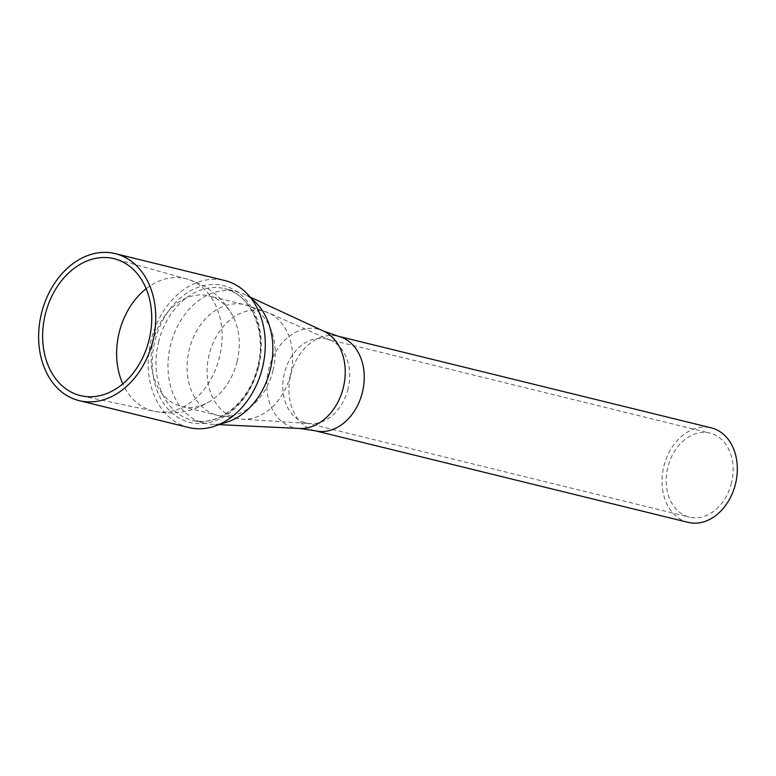 <?xml version="1.0" encoding="UTF-8"?>
<svg xmlns="http://www.w3.org/2000/svg" width="776" height="776" viewBox="0 0 776 776"><rect width="100%" height="100%" fill="white"/><g stroke="black" fill="none" stroke-linecap="round" stroke-linejoin="round"><path stroke-width="0.58" stroke-dasharray="3.88 2.91" d="M237.116 361.5A56.949 43.175 103.8 0 1 212.508 399.65A56.949 43.175 103.8 0 1 181.594 406.508A56.949 43.175 103.8 0 1 153.25 340.906A56.949 43.175 103.8 0 1 208.763 295.889A56.949 43.175 103.8 0 1 232.984 316.298A56.949 43.175 103.8 0 1 237.116 361.5M348.104 388.766A43.243 32.786 103.8 0 1 310.284 423.609A43.243 32.786 103.8 0 1 305.957 422.939A43.243 32.786 103.8 0 1 284.433 373.12A43.243 32.786 103.8 0 1 326.58 338.947A43.243 32.786 103.8 0 1 330.731 340.363A43.243 32.786 103.8 0 1 348.104 388.766M731.506 482.934A43.243 32.786 103.8 0 1 689.35 517.107A43.243 32.786 103.8 0 1 667.826 467.298A43.243 32.786 103.8 0 1 709.982 433.124A43.243 32.786 103.8 0 1 731.506 482.934M688.06 522.364A48.645 36.879 103.8 0 1 663.849 466.318A48.645 36.879 103.8 0 1 711.272 427.867M220.694 423.735A67.764 51.371 103.8 0 1 211.751 424.297A67.764 51.371 103.8 0 1 204.253 423.211A67.764 51.371 103.8 0 1 170.526 345.145A67.764 51.371 103.8 0 1 236.583 291.592A67.764 51.371 103.8 0 1 243.732 294.104A67.764 51.371 103.8 0 1 251.395 298.741M188.675 427.527A75.679 57.375 103.8 0 1 151.01 340.354A75.679 57.375 103.8 0 1 224.778 280.543M273.074 370.336A56.949 43.175 103.8 0 1 217.552 415.344A56.949 43.175 103.8 0 1 189.208 349.733A56.949 43.175 103.8 0 1 244.721 304.725A56.949 43.175 103.8 0 1 273.074 370.336M290.534 374.624A55.261 41.894 103.8 0 1 242.209 419.156A55.261 41.894 103.8 0 1 209.161 354.632A55.261 41.894 103.8 0 1 268.341 312.767A55.261 41.894 103.8 0 1 290.534 374.624M146.179 288.711A68.133 51.652 103.8 0 1 186.803 279.001A68.133 51.652 103.8 0 1 219.521 357.183A68.133 51.652 103.8 0 1 154.308 411.309A68.133 51.652 103.8 0 1 122.802 383.877M314.998 430.728A48.645 36.879 103.8 0 1 290.787 374.682A48.645 36.879 103.8 0 1 338.21 336.241M299.536 428.468A50.692 38.431 103.8 0 1 268.69 369.26A50.692 38.431 103.8 0 1 323.456 331.071M158.537 342.197A67.764 51.371 103.8 0 1 224.584 288.643A67.764 51.371 103.8 0 1 258.321 366.709A67.764 51.371 103.8 0 1 192.264 420.262A67.764 51.371 103.8 0 1 158.537 342.197M258.592 366.776A70.441 53.408 103.8 0 1 189.926 422.454A70.441 53.408 103.8 0 1 154.861 341.295A70.441 53.408 103.8 0 1 223.527 285.626A70.441 53.408 103.8 0 1 258.592 366.776M181.594 406.508L217.552 415.344L242.209 419.156L310.284 423.609M81.616 395.867L154.308 411.309C175.357 415.48 194.757 411.59 212.508 399.65M305.957 422.939L689.35 517.107M330.731 340.363L268.341 312.767L244.721 304.725L208.763 295.889M326.58 338.947L709.982 433.124M250.066 297.043L243.732 294.104M204.253 423.211L192.264 420.262C217.891 427.644 249.668 402.191 257.69 366.553C267.089 331.255 250.726 293.978 224.584 288.643L236.583 291.592M218.725 424.627L211.751 424.297M232.984 316.298C222.78 297.489 207.386 285.054 186.803 279.001L115.236 259"/><path stroke-width="1.16" d="M149.079 339.878A70.49 53.437 103.8 0 1 81.616 395.867A70.49 53.437 103.8 0 1 45.289 314.387A70.49 53.437 103.8 0 1 115.236 259A70.49 53.437 103.8 0 1 149.079 339.878M711.272 427.867A48.645 36.879 103.8 0 1 735.483 483.914A48.645 36.879 103.8 0 1 688.06 522.364L314.998 430.728A48.645 36.879 103.8 0 0 362.421 392.278A48.645 36.879 103.8 0 0 338.21 336.241L711.272 427.867M251.395 298.741A67.764 51.371 103.8 0 1 270.31 369.657A67.764 51.371 103.8 0 1 220.694 423.735M115.236 253.636L224.778 280.543A75.679 57.375 103.8 0 1 262.443 367.727A75.679 57.375 103.8 0 1 188.675 427.527L79.133 400.629A75.679 57.375 103.8 0 1 41.468 313.446A75.679 57.375 103.8 0 1 115.236 253.636A75.679 57.375 103.8 0 1 152.901 340.819A75.679 57.375 103.8 0 1 79.133 400.629M122.802 383.877A68.133 51.652 103.8 0 1 119.184 332.535A68.133 51.652 103.8 0 1 146.179 288.711M338.21 336.241L323.456 331.071A50.692 38.431 103.8 0 1 343.341 387.593A50.692 38.431 103.8 0 1 299.536 428.468L314.998 430.728M323.456 331.071L250.066 297.043M299.536 428.468L218.725 424.627"/></g></svg>
